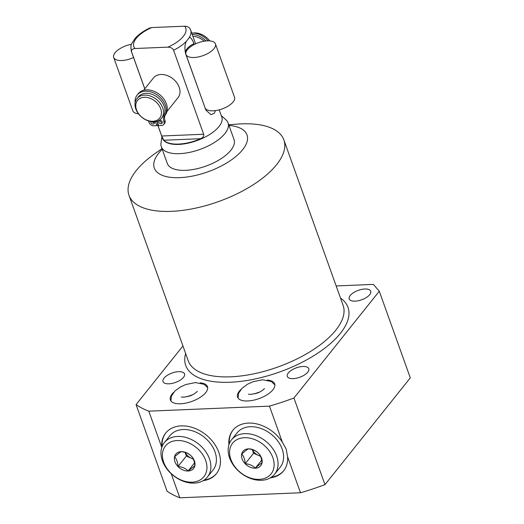 <?xml version="1.0" encoding="UTF-8"?>
<svg xmlns="http://www.w3.org/2000/svg" width="524" height="524" viewBox="0 0 524 524"><rect width="100%" height="100%" fill="white"/><g stroke="black" fill="none" stroke-linecap="round" stroke-linejoin="round"><path stroke-width="0.79" d="M192.871 36.28A15.753 11.541 38.6 0 1 204.209 41.186M205.998 40.951A17.22 12.615 -141.4 0 0 192.19 34.374M208.172 40.833A17.22 12.615 -141.4 0 0 191.712 33.045M192.93 33.032A15.753 11.541 -141.4 0 1 194.188 32.914A15.753 11.541 38.6 0 1 209.764 40.898M143.596 90.292L153.44 77.978A15.753 11.541 38.6 0 1 160.973 74.48A15.753 11.541 38.6 0 1 176.732 82.713A15.753 11.541 38.6 0 1 178.049 97.647L166.946 111.533M157.121 121.24L158.687 125.603L161.687 125.478A4.094 3 -141.4 0 0 163.645 124.568A4.094 3 -141.4 0 0 163.94 121.863A9.131 6.688 38.6 0 1 164.418 116.073A17.22 12.615 -141.4 0 0 158.222 95.676A17.22 12.615 -141.4 0 0 137.19 95.008A17.22 12.615 -141.4 0 0 135.127 102.848M148.364 120.913A9.131 6.688 38.6 0 1 149.091 122.485A4.094 3 -141.4 0 0 153.827 125.806L156.827 125.681L157.894 124.352L156.814 121.332M156.827 125.681L155.386 121.64M163.645 124.568L164.706 123.238A4.094 3 -141.4 0 0 165.001 120.533A9.131 6.688 38.6 0 1 165.486 114.743A17.22 12.615 -141.4 0 0 159.283 94.346A17.22 12.615 -141.4 0 0 138.251 93.678L137.19 95.008M154.436 122.727A2.05 1.5 38.6 0 1 152.261 121.725M162.296 122.4A2.05 1.5 38.6 0 1 159.761 120.756A2.05 1.5 38.6 0 1 159.663 120.291M162.191 121.935A2.05 1.5 38.6 0 1 162.047 123.291A2.05 1.5 38.6 0 1 160.272 123.612A2.05 1.5 38.6 0 1 158.7 122.085A2.05 1.5 38.6 0 1 158.844 120.73A2.05 1.5 38.6 0 1 160.619 120.409A2.05 1.5 38.6 0 1 162.191 121.935M154.076 121.765A2.05 1.5 38.6 0 1 154.331 122.269A2.05 1.5 38.6 0 1 154.187 123.618A2.05 1.5 38.6 0 1 152.412 123.939A2.05 1.5 38.6 0 1 150.84 122.413A2.05 1.5 38.6 0 1 150.768 121.529M144.801 88.785L131.642 52.033C131.039 50.088 132.153 48.909 134.969 48.516L167.883 47.14C170.903 47.298 172.809 48.346 173.595 50.284L203.659 134.249C204.157 135.899 203.201 137.38 200.81 138.696A31.506 13.814 -19.7 0 1 163.789 140.242L161.706 136.004L157.645 124.66M131.642 52.033A31.506 13.814 160.3 0 1 131.328 51.306C130.731 46.833 130.856 44.291 131.701 43.689L134.871 38.645C138.421 34.564 143.38 31.021 149.753 28.014L151.705 27.576L184.618 26.2C187.638 26.357 189.544 27.405 190.33 29.344M215.423 110.61L214.277 113.354L210.917 114.632L205.919 110.204L185.699 53.952C184.461 48.627 184.703 44.376 186.433 41.2L189.033 37.944C190.297 36.739 191.941 38.632 193.959 43.616L194.273 44.488M157.606 124.705L162.473 138.29A31.506 13.814 160.3 0 0 187.553 143.288A31.506 13.814 160.3 0 0 219.006 126.553A31.506 13.814 -19.7 0 0 221.79 117.055L219.209 109.85M161.327 146.766L167.287 163.423A35.442 15.537 -19.7 0 0 195.498 169.049A35.442 15.537 -19.7 0 0 230.888 150.218A35.442 15.537 -19.7 0 0 234.025 139.535L228.058 122.871A35.442 15.537 -19.7 0 1 224.92 133.555A35.442 15.537 160.3 0 1 189.537 152.386A35.442 15.537 160.3 0 1 161.327 146.766A35.442 15.537 160.3 0 1 161.006 143.124L161.936 136.797M228.058 122.871A35.442 15.537 -19.7 0 0 225.988 119.858L221.252 115.555M162.244 149.327A49.223 21.582 -19.7 0 0 158.667 153.231A49.223 21.582 -19.7 0 0 179.739 177.656A49.223 21.582 -19.7 0 0 242.645 149.726A49.223 21.582 -19.7 0 0 228.975 125.433M228.726 124.745L237.569 124.096A82.242 36.058 160.3 0 1 283.864 139.888A82.242 36.058 160.3 0 1 276.587 164.68A82.242 36.058 160.3 0 1 194.469 208.382A82.242 36.058 160.3 0 1 129.002 195.334A82.242 36.058 160.3 0 1 136.279 170.536A82.242 36.058 160.3 0 1 154.757 153.748L161.995 148.639M182.935 345.958L136.063 404.6A153.165 67.157 -19.7 0 0 148.803 411.17L269.46 406.133A153.165 67.157 -19.7 0 0 293.938 398.011L379.278 291.233L373.376 284.394L336.159 285.947M350.229 295.477A11.417 5.004 160.3 0 1 361.632 289.412A11.417 5.004 160.3 0 1 370.723 291.226A11.417 5.004 160.3 0 1 369.715 294.665A11.417 5.004 160.3 0 1 358.311 300.737A11.417 5.004 160.3 0 1 349.22 298.922A11.417 5.004 160.3 0 1 350.229 295.477M164.025 378.145A11.417 5.004 160.3 0 1 175.429 372.079A11.417 5.004 160.3 0 1 184.52 373.887A11.417 5.004 160.3 0 1 183.511 377.332A11.417 5.004 160.3 0 1 172.108 383.398A11.417 5.004 160.3 0 1 163.016 381.59A11.417 5.004 160.3 0 1 164.025 378.145M288.311 372.957A11.417 5.004 160.3 0 1 299.715 366.892A11.417 5.004 160.3 0 1 308.806 368.706A11.417 5.004 160.3 0 1 307.791 372.145A11.417 5.004 160.3 0 1 296.387 378.217A11.417 5.004 160.3 0 1 287.303 376.402A11.417 5.004 160.3 0 1 288.311 372.957M240.857 389.529A19.689 8.633 -19.7 0 0 239.317 391.199A19.689 8.633 -19.7 0 0 237.575 397.133A19.689 8.633 -19.7 0 0 253.249 400.257A19.689 8.633 -19.7 0 0 272.906 389.797A19.689 8.633 -19.7 0 0 274.648 383.856A19.689 8.633 -19.7 0 0 267.286 380.064M200.103 382.867A19.689 8.633 160.3 0 1 207.471 386.66A19.689 8.633 160.3 0 1 205.729 392.6A19.689 8.633 160.3 0 1 186.066 403.061A19.689 8.633 160.3 0 1 170.392 399.936A19.689 8.633 160.3 0 1 172.134 394.002A19.689 8.633 160.3 0 1 173.68 392.332M293.938 398.011L324.959 484.648L410.299 377.863L379.278 291.233M136.063 404.6L167.084 491.23A153.165 67.157 160.3 0 0 179.824 497.8L171.204 473.716M269.46 406.133L282.384 442.23L286.202 449.088L287.558 456.673L300.481 492.763L179.824 497.8M324.959 484.648A153.165 67.157 160.3 0 1 300.481 492.763M161.772 447.529L161.726 447.26A32.488 23.796 38.6 0 1 165.676 433.086A32.488 23.796 38.6 0 1 193.821 427.957A32.488 23.796 38.6 0 1 218.763 452.212A32.488 23.796 38.6 0 1 216.432 473.65A32.488 23.796 38.6 0 1 203.155 480.665M148.803 411.17L161.726 447.26M270.332 477.862A32.488 23.796 -141.4 0 0 283.615 470.847A32.488 23.796 -141.4 0 0 287.558 456.673M271.294 477.266A32.488 23.796 -141.4 0 0 283.818 470.585M282.384 442.23A32.488 23.796 -141.4 0 0 232.853 430.283A32.488 23.796 -141.4 0 0 228.936 444.778M216.641 473.388A32.488 23.796 38.6 0 1 204.111 480.069M165.885 432.824A32.488 23.796 -141.4 0 0 162.132 446.52M183.118 429.523A27.562 20.194 38.6 0 1 210.694 443.926A27.562 20.194 38.6 0 1 213.006 470.054L207.465 476.984A27.562 20.194 38.6 0 1 194.286 483.102A27.562 20.194 -141.4 0 1 166.704 468.692A27.562 20.194 -141.4 0 1 164.398 442.564L169.94 435.634A27.562 20.194 38.6 0 1 183.118 429.523M164.398 442.564A27.562 20.194 -141.4 0 1 177.584 436.453A27.562 20.194 38.6 0 1 205.159 450.856A27.562 20.194 38.6 0 1 207.465 476.984M177.223 440.52A24.615 18.032 -141.4 0 0 163.685 462.22A24.615 18.032 -141.4 0 0 192.131 482.172A24.615 18.032 38.6 0 0 205.67 460.472A24.615 18.032 38.6 0 0 177.223 440.52M181.219 451.681A11.417 8.364 -141.4 0 0 174.937 461.755A11.417 8.364 -141.4 0 0 188.136 471.011A11.417 8.364 38.6 0 0 194.417 460.937A11.417 8.364 38.6 0 0 181.219 451.681M188.142 470.938L194.817 465.777C194.535 461.487 193.389 458.284 191.371 456.162C188.869 453.588 185.496 452.107 181.258 451.701C179.896 452.336 177.669 454.059 174.577 456.863C176.595 458.985 177.741 462.188 178.022 466.478C182.26 466.884 185.634 468.371 188.142 470.938L194.476 463.013M178.022 466.478L186.367 456.037L185.083 452.435M193.31 459.096L186.367 456.037M193.212 458.886A9.845 7.212 38.6 0 1 191.43 458.264A9.845 7.212 38.6 0 1 185.188 452.467M229.309 443.717A32.488 23.796 38.6 0 1 233.069 430.021M274.648 474.181L280.183 467.251A27.562 20.194 -141.4 0 0 277.877 441.123A27.562 20.194 -141.4 0 0 250.302 426.719A27.562 20.194 -141.4 0 0 237.117 432.831L231.582 439.76A27.562 20.194 -141.4 0 0 233.887 465.888A27.562 20.194 -141.4 0 0 261.463 480.298A27.562 20.194 38.6 0 0 274.648 474.181A27.562 20.194 38.6 0 0 272.336 448.053A27.562 20.194 38.6 0 0 244.76 433.649A27.562 20.194 -141.4 0 0 231.582 439.76M244.4 437.717A24.615 18.032 38.6 0 1 272.853 457.668A24.615 18.032 38.6 0 1 259.315 479.368A24.615 18.032 -141.4 0 1 230.861 459.417A24.615 18.032 -141.4 0 1 244.4 437.717M248.396 448.878A11.417 8.364 38.6 0 1 261.6 458.133A11.417 8.364 38.6 0 1 255.319 468.207A11.417 8.364 -141.4 0 1 242.114 458.952A11.417 8.364 -141.4 0 1 248.396 448.878M255.326 468.135C258.411 465.332 260.638 463.609 262 462.974C261.718 458.683 260.566 455.48 258.555 453.358C256.046 450.784 252.673 449.304 248.435 448.898C247.073 449.533 244.852 451.256 241.761 454.059C243.771 456.181 244.918 459.384 245.206 463.675C249.444 464.081 252.817 465.567 255.326 468.135L261.659 460.21M245.206 463.675L253.551 453.234L260.487 456.293M252.26 449.631L253.551 453.234M252.365 449.664A9.845 7.212 -141.4 0 0 258.607 455.461A9.845 7.212 -141.4 0 0 260.389 456.083M259.301 392.194A12.307 5.397 -19.7 0 0 254.723 393.832M187.546 396.635A12.307 5.397 160.3 0 1 192.118 394.998M145.927 93.311A15.753 11.541 38.6 0 1 161.687 101.538A15.753 11.541 38.6 0 1 163.003 116.472L161.562 118.273A15.753 11.541 38.6 0 1 154.03 121.765A15.753 11.541 -141.4 0 1 138.277 113.531A15.753 11.541 -141.4 0 1 136.954 98.604L138.395 96.802A15.753 11.541 -141.4 0 1 145.927 93.311M136.954 98.604A15.753 11.541 -141.4 0 1 144.486 95.113A15.753 11.541 38.6 0 1 160.246 103.339A15.753 11.541 38.6 0 1 161.562 118.273M144.297 97.281A14.174 10.382 -141.4 0 0 136.495 109.778A14.174 10.382 -141.4 0 0 152.884 121.273A14.174 10.382 38.6 0 0 160.685 108.769A14.174 10.382 38.6 0 0 144.297 97.281M185.954 54.457A15.655 6.864 -19.7 0 1 187.343 49.734A15.655 6.864 160.3 0 1 202.971 41.416A15.655 6.864 160.3 0 1 215.429 43.898A15.655 6.864 160.3 0 1 214.047 48.621A15.655 6.864 -19.7 0 1 198.419 56.939A15.655 6.864 -19.7 0 1 185.954 54.457L205.048 107.767A15.655 6.864 -19.7 0 0 217.506 110.25A15.655 6.864 -19.7 0 0 233.134 101.931A15.655 6.864 160.3 0 0 234.516 97.215L215.429 43.898M131.472 44.285A15.655 6.864 -19.7 0 0 115.09 52.747A15.655 6.864 160.3 0 0 113.701 57.47A15.655 6.864 160.3 0 0 133.555 57.516M138.46 113.78A15.655 6.864 160.3 0 1 132.795 110.78L113.701 57.47M257.474 392.967A11.816 5.181 -19.7 0 0 256.629 393.269M190.291 395.771A11.816 5.181 -19.7 0 0 189.452 396.072M165.486 114.743L164.418 116.073M165.001 120.533L163.94 121.863M161.706 136.004L203.659 134.249M167.883 47.14A27.562 12.085 -19.7 0 0 184.618 26.2M151.705 27.576A27.562 12.085 -19.7 0 0 134.969 48.516M189.033 37.944A31.506 13.814 -19.7 0 0 190.644 30.071L190.16 28.951M186.433 41.2A31.506 13.814 160.3 0 1 173.595 50.284M185.417 53.075A15.655 6.864 160.3 0 1 193.959 43.616M205.074 107.852A15.655 6.864 -19.7 0 0 205.139 108.258M163.789 140.242L200.81 138.696M129.002 195.334L188.247 360.8A82.242 36.058 -19.7 0 0 253.714 373.848A82.242 36.058 -19.7 0 0 335.832 330.146A82.242 36.058 -19.7 0 0 343.109 305.348L283.864 139.888M185.634 353.497A86.178 37.787 -19.7 0 0 242.206 381.19A86.178 37.787 -19.7 0 0 340.384 333.336A86.178 37.787 -19.7 0 0 340.495 298.051M195.583 43.852L190.644 30.071M144.762 88.831L131.328 51.306M238.073 398.083L238.636 393.203L242.042 388.245L247.714 384.112L253.059 381.714L262.616 379.762L271.334 381.498L274.864 384.911M264.371 388.5C264.875 388.723 259.577 392.627 256.996 393.144L250.904 394.421L248.461 394.192M254.54 393.878L259.472 392.116M197.188 391.304C197.699 391.526 192.4 395.43 189.819 395.947L183.721 397.225L181.284 396.996M207.687 387.714L204.157 384.302L195.439 382.566L185.876 384.518L180.531 386.915L174.859 391.048L171.459 396.006L170.896 400.886M187.363 396.681L192.288 394.919"/></g></svg>
